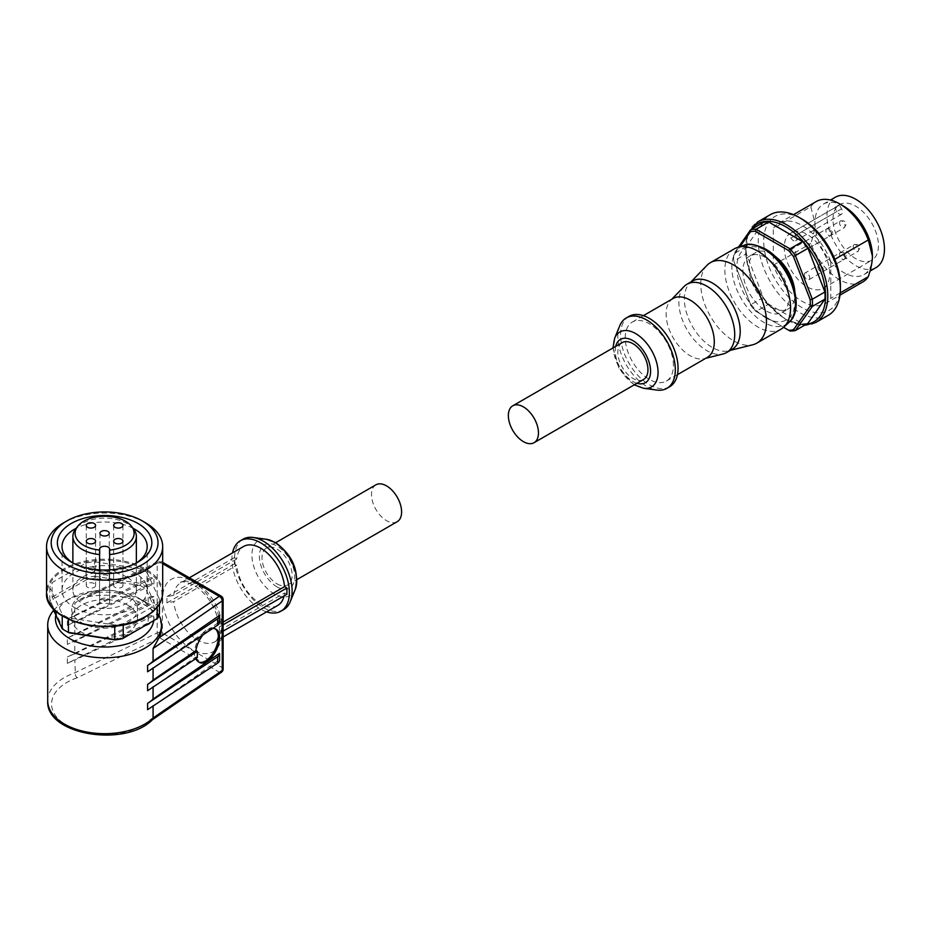 <?xml version="1.0" encoding="UTF-8"?>
<svg xmlns="http://www.w3.org/2000/svg" width="931" height="931" viewBox="0 0 931 931"><rect width="100%" height="100%" fill="white"/><g stroke="black" fill="none" stroke-linecap="round" stroke-linejoin="round"><path stroke-width="0.7" stroke-dasharray="4.66 3.49" d="M742.938 270.968A32.515 18.771 -120 0 0 757.124 303.692A32.515 18.771 -120 0 0 782.191 312.409A32.515 18.771 -120 0 0 788.918 297.524A32.515 18.771 -120 0 0 774.732 264.8A32.515 18.771 -120 0 0 749.664 256.083A32.515 18.771 -120 0 0 742.938 270.968M794.83 291.356A32.515 18.771 60 0 1 794.946 294.045A32.515 18.771 60 0 1 788.208 308.929A32.515 18.771 60 0 1 763.152 300.213A32.515 18.771 60 0 1 748.955 267.488A32.515 18.771 60 0 1 755.693 252.604A32.515 18.771 60 0 1 774.22 255.653M790.559 251.056A3.875 2.234 -120 0 0 792.258 254.954A3.875 2.234 -120 0 0 795.237 255.99A3.875 2.234 -120 0 0 796.04 254.221A3.875 2.234 -120 0 0 794.352 250.323A3.875 2.234 -120 0 0 791.362 249.287A3.875 2.234 -120 0 0 790.559 251.056M804.244 274.761A3.875 2.234 -120 0 0 805.943 278.66A3.875 2.234 -120 0 0 808.923 279.696A3.875 2.234 -120 0 0 809.726 277.927A3.875 2.234 -120 0 0 808.038 274.028A3.875 2.234 -120 0 0 805.047 272.992A3.875 2.234 -120 0 0 804.244 274.761M804.244 243.154A3.875 2.234 -120 0 0 805.943 247.052A3.875 2.234 -120 0 0 808.923 248.088A3.875 2.234 -120 0 0 809.726 246.319A3.875 2.234 -120 0 0 808.038 242.421A3.875 2.234 -120 0 0 805.047 241.385A3.875 2.234 -120 0 0 804.244 243.154M817.93 266.86A3.875 2.234 -120 0 0 819.629 270.758A3.875 2.234 -120 0 0 822.608 271.794A3.875 2.234 -120 0 0 823.411 270.025A3.875 2.234 -120 0 0 821.724 266.126A3.875 2.234 -120 0 0 818.733 265.091A3.875 2.234 -120 0 0 817.93 266.86M828.357 315.248A58.059 33.528 60 0 1 783.611 299.689A58.059 33.528 60 0 1 758.265 241.257A58.059 33.528 60 0 1 770.286 214.677M872.405 255.955A40.65 23.461 60 0 1 863.991 274.564A40.65 23.461 60 0 1 832.663 263.671A40.65 23.461 60 0 1 814.928 222.765L810.82 206.775L773.324 228.432A46.457 26.824 60 0 1 778.828 223.149A46.457 26.824 60 0 1 830.801 261.611L834.804 259.307M876.036 267.604A40.65 23.461 60 0 1 844.708 256.723A40.65 23.461 60 0 1 826.972 215.817A40.65 23.461 60 0 1 835.386 197.209M840.379 285.503A54.196 31.293 60 0 1 802.057 307.637A54.196 31.293 60 0 1 763.734 241.257A54.196 31.293 60 0 1 802.057 219.134M834.758 207.799L788.766 234.344L790.919 238.08A4.643 2.677 -120 0 0 795.563 240.757A4.643 2.677 -120 0 0 795.563 235.392L793.41 231.668L839.401 205.111A32.131 18.55 -120 0 0 836.911 206.17A32.131 18.55 -120 0 0 834.758 207.799L836.911 211.523A4.643 2.677 -120 0 0 841.554 214.211A4.643 2.677 -120 0 0 841.554 208.847L839.401 205.111M793.41 231.668A32.131 18.55 60 0 1 817.174 242.979A32.131 18.55 60 0 1 829.707 273.656A32.131 18.55 60 0 1 823.051 288.366A32.131 18.55 60 0 1 798.298 279.754A32.131 18.55 60 0 1 784.263 247.425A32.131 18.55 60 0 1 788.766 234.344M832.989 219.297A32.131 18.55 60 0 1 839.646 204.587A32.131 18.55 60 0 1 864.399 213.187A32.131 18.55 60 0 1 878.433 245.528A32.131 18.55 60 0 1 871.777 260.238A32.131 18.55 60 0 1 847.012 251.626A32.131 18.55 60 0 1 832.989 219.297M643.542 379.487A21.285 12.289 60 0 1 632.894 378.428A21.285 12.289 60 0 1 618.987 359.669A21.285 12.289 60 0 1 622.257 342.608M734.489 248.752A46.457 26.824 -120 0 0 724.865 270.025A46.457 26.824 -120 0 0 745.149 316.773A46.457 26.824 -120 0 0 780.946 329.213M706.908 265.393A46.457 26.824 -120 0 0 700.775 283.932A46.457 26.824 -120 0 0 718.604 327.968A46.457 26.824 -120 0 0 752.737 344.773M692.536 281.022A39.486 22.798 -120 0 0 689.58 283.338A39.486 22.798 -120 0 0 684.355 299.095A39.486 22.798 -120 0 0 699.518 336.522A39.486 22.798 -120 0 0 728.531 350.812A39.486 22.798 -120 0 0 732.022 349.416M684.099 286.504A39.486 22.798 -120 0 0 678.885 302.261A39.486 22.798 -120 0 0 694.049 339.687A39.486 22.798 -120 0 0 723.061 353.978M673.171 298.455A34.063 19.667 -120 0 0 670.623 300.457A34.063 19.667 -120 0 0 666.119 314.05A34.063 19.667 -120 0 0 679.199 346.344A34.063 19.667 -120 0 0 704.232 358.668A34.063 19.667 -120 0 0 707.234 357.457M673.416 365.476A34.063 19.667 -120 0 0 658.543 331.192A34.063 19.667 -120 0 0 632.289 322.068A34.063 19.667 -120 0 0 625.236 337.662A34.063 19.667 -120 0 0 640.109 371.946A34.063 19.667 -120 0 0 666.352 381.07A34.063 19.667 -120 0 0 673.416 365.476M628.995 316.365A40.65 23.461 -120 0 0 620.581 334.974A40.65 23.461 -120 0 0 638.329 375.88A40.65 23.461 -120 0 0 669.645 386.761M619.732 325.803A40.65 23.461 -120 0 0 617.847 336.557A40.65 23.461 -120 0 0 656.844 390.066M862.781 281.965A46.457 26.824 60 0 1 810.82 243.503C813.578 235.368 814.951 228.456 814.928 222.765A40.65 23.461 60 0 1 823.341 204.157A40.65 23.461 60 0 1 843.661 206.17M810.82 206.775A46.457 26.824 60 0 1 816.336 201.503M830.801 261.611L830.801 298.339A46.457 26.824 60 0 1 825.285 303.611A46.457 26.824 60 0 1 773.324 265.149L773.324 228.432M773.324 265.149L810.82 243.503M840.204 292.904L830.801 298.339M807.98 323.266A55.744 32.178 60 0 1 802.592 323.744L768.68 304.169A55.744 32.178 60 0 1 763.292 297.466L746.348 253.767A55.744 32.178 60 0 1 746.348 246.587L763.292 222.474M750.433 304.961A54.196 31.293 -120 0 0 755.25 310.942L756.088 311.431A55.744 32.178 60 0 1 750.7 304.74L733.756 261.041A55.744 32.178 60 0 1 733.628 257.375A55.744 32.178 60 0 1 733.756 253.86L733.733 255.49L739.959 246.634M746.348 246.587L733.756 253.86L738.504 247.099M763.292 297.466L750.7 304.74L733.756 261.041L746.348 253.767M802.592 323.744L790 331.017L756.088 311.431L768.68 304.169M783.576 327.305L755.25 310.942M733.733 255.49A54.196 31.293 -120 0 0 733.628 258.643A54.196 31.293 -120 0 0 733.733 261.914M277.066 583.877A21.285 12.289 -120 0 0 287.702 584.924A21.285 12.289 -120 0 0 290.972 567.863A21.285 12.289 -120 0 0 277.066 549.104A21.285 12.289 -120 0 0 266.417 548.056A21.285 12.289 -120 0 0 263.147 565.117A21.285 12.289 -120 0 0 277.066 583.877M375.903 484.842A21.285 12.289 -120 0 0 372.644 501.902A21.285 12.289 -120 0 0 386.551 520.662A21.285 12.289 -120 0 0 397.2 521.709M286.911 594.304L284.572 592.954L221.613 629.298L219.472 633.243L219.367 626.354C216.504 608.339 207.985 594.525 193.811 584.889C184.501 581.561 180.114 580.874 180.649 582.818A34.063 19.667 60 0 1 197.686 584.505A34.063 19.667 60 0 1 221.613 622.979L223.126 622.094M223.126 624.806L219.472 626.912L221.613 622.979M221.613 629.298A34.063 19.667 60 0 1 214.712 641.82C216.015 642.471 217.563 639.271 219.367 632.196L219.472 633.243L223.126 631.125M284.572 592.954A34.063 19.667 60 0 1 284.071 595.945M277.671 605.476A34.063 19.667 60 0 1 260.633 603.788A34.063 19.667 60 0 1 236.707 565.315L234.356 563.965L234.356 557.634L236.707 558.996A34.063 19.667 60 0 1 243.608 546.474M74.794 615.938A56.907 32.853 0 0 0 67.335 619.103L148.145 578.651A7.739 4.469 180 0 1 153.964 577.581L74.794 615.938L74.794 603.3L79.868 599.459L87.875 596.724L159.678 561.928A3.875 2.234 -60 0 1 161.61 561.742L162.681 562.359L161.61 561.742A3.875 2.234 -60 0 1 162.413 563.511L162.413 633.045A3.875 2.234 -60 0 1 161.61 635.745A3.875 2.234 -60 0 1 159.678 637.793L77.064 677.815L75.458 675.603L74.794 660.195L153.964 621.838A7.739 4.469 0 0 0 148.145 622.909L67.335 663.349A56.907 32.853 180 0 1 74.794 660.195M162.681 563.662L159.678 561.928A3.875 2.037 -115.9 0 0 157.991 561.614A3.875 2.037 -115.9 0 0 157.921 561.649A3.875 2.037 -115.9 0 0 157.188 563.383L74.794 603.3M47.714 700.822A56.907 32.853 180 0 1 74.794 672.834L157.188 632.917A3.875 2.037 -115.9 0 0 157.921 635.652A3.875 2.037 -115.9 0 0 159.678 637.793L219.262 672.182A3.875 2.421 -124.5 0 0 221.357 672.275M77.064 677.815A53.032 30.618 0 0 0 67.113 725.633A53.032 30.618 0 0 0 149.926 719.884L152.37 719.744M203.063 634.849A18.585 9.752 -64.1 0 1 212.489 628.565M198.908 662.162A18.585 9.752 -64.1 0 1 198.291 661.918A18.585 9.752 -64.1 0 1 194.451 653.411A18.585 9.752 -64.1 0 1 201.608 634.593A18.585 9.752 -64.1 0 1 214.502 628.472A18.585 9.752 -64.1 0 1 215.073 628.797M266.58 611.876A40.65 23.461 60 0 1 260.633 609.153A40.65 23.461 60 0 1 232.517 552.874M283.699 609.596A40.65 23.461 60 0 1 263.38 607.582A40.65 23.461 60 0 1 236.823 571.762A40.65 23.461 60 0 1 243.049 539.189M53.649 610.34A56.907 32.853 180 0 1 64.379 601.729A56.907 32.853 180 0 1 74.794 596.98A56.907 32.853 180 0 1 144.852 601.729L144.852 601.729A56.907 32.853 180 0 1 158.922 615.147M219.518 653.364L219.518 659.683L153.08 706.047M153.08 705.395A56.907 32.853 180 0 1 147.61 709.69M196.243 658.345A18.585 9.752 -64.1 0 1 195.906 656.972L153.08 687.09M153.08 686.426A56.907 32.853 180 0 1 147.61 690.732M219.518 615.426L219.518 621.757L153.08 668.121M153.08 667.457A56.907 32.853 180 0 1 147.61 671.763M87.875 596.724A56.907 32.853 180 0 1 161.517 628.122M79.868 599.459L157.991 561.614A3.875 3.875 0 0 1 161.61 561.742L161.61 561.742M55.848 615.065A49.157 28.384 180 0 1 69.848 598.575A49.157 28.384 180 0 1 139.382 598.563L144.852 601.729L139.382 598.575A49.157 28.384 180 0 1 139.382 598.575A49.157 28.384 180 0 1 153.65 620.674M94.217 583.551A4.643 2.677 0 0 0 89.155 582.969A4.643 2.677 0 0 0 86.28 585.448A4.643 2.677 0 0 0 87.642 587.345A4.643 2.677 0 0 0 92.704 587.927A4.643 2.677 0 0 0 95.579 585.448A4.643 2.677 0 0 0 94.217 583.551M94.217 567.747A4.643 2.677 0 0 0 89.155 567.165A4.643 2.677 0 0 0 86.28 569.644A4.643 2.677 0 0 0 87.642 571.541A4.643 2.677 0 0 0 92.704 572.123A4.643 2.677 0 0 0 95.579 569.644A4.643 2.677 0 0 0 94.217 567.747M107.903 575.649A4.643 2.677 0 0 0 102.841 575.067A4.643 2.677 0 0 0 99.966 577.546A4.643 2.677 0 0 0 101.328 579.443A4.643 2.677 0 0 0 106.39 580.025A4.643 2.677 0 0 0 109.264 577.546A4.643 2.677 0 0 0 107.903 575.649M121.589 567.747A4.643 2.677 0 0 0 116.526 567.165A4.643 2.677 0 0 0 113.652 569.644A4.643 2.677 0 0 0 115.013 571.541A4.643 2.677 0 0 0 120.076 572.123A4.643 2.677 0 0 0 122.95 569.644A4.643 2.677 0 0 0 121.589 567.747M121.589 583.551A4.643 2.677 0 0 0 116.526 582.969A4.643 2.677 0 0 0 113.652 585.448A4.643 2.677 0 0 0 115.013 587.345A4.643 2.677 0 0 0 120.076 587.927A4.643 2.677 0 0 0 122.95 585.448A4.643 2.677 0 0 0 121.589 583.551M133.587 528.983A31.747 18.329 0 0 0 127.058 523.501A31.747 18.329 0 0 0 75.644 528.983M127.058 577.232A31.747 18.329 0 0 0 92.472 573.263A31.747 18.329 0 0 0 72.874 590.196A31.747 18.329 0 0 0 82.172 603.148A31.747 18.329 0 0 0 116.759 607.128A31.747 18.329 0 0 0 136.357 590.196A31.747 18.329 0 0 0 127.058 577.232M66.299 631.276A54.196 31.293 180 0 1 63.622 629.624L62.214 628.786M140.057 585.483A54.196 31.293 180 0 1 145.608 588.695L147.017 587.007A55.744 32.178 0 0 0 144.026 585.134A55.744 32.178 0 0 0 140.802 583.411L140.057 585.483L94.427 578.43L94.485 576.242A55.744 32.178 0 0 0 85.989 577.557L86.827 579.606A54.196 31.293 180 0 1 94.427 578.43M147.017 572.46A55.744 32.178 0 0 0 144.026 570.598A55.744 32.178 0 0 0 140.802 568.876L94.485 561.707A55.744 32.178 0 0 0 85.989 563.022L52.078 582.597A55.744 32.178 0 0 0 49.797 587.508L62.214 614.239A55.744 32.178 0 0 0 68.428 617.835L114.746 625.004A55.744 32.178 0 0 0 123.241 623.689L157.153 604.114A55.744 32.178 0 0 0 159.434 599.203L147.017 572.46L147.017 587.007L159.434 613.738L157.839 615.042L145.608 588.695M145.678 522.873A58.059 33.528 0 0 0 63.552 522.873M127.884 605.208A32.899 18.992 0 0 0 92.029 601.089A32.899 18.992 0 0 0 71.71 618.638A32.899 18.992 0 0 0 81.346 632.068A32.899 18.992 0 0 0 117.201 636.187A32.899 18.992 0 0 0 137.52 618.638A32.899 18.992 0 0 0 127.884 605.208M127.884 595.724A32.899 18.992 0 0 0 92.029 591.604A32.899 18.992 0 0 0 71.71 609.153A32.899 18.992 0 0 0 81.346 622.595A32.899 18.992 0 0 0 117.201 626.703A32.899 18.992 0 0 0 137.52 609.153A32.899 18.992 0 0 0 127.884 595.724M72.944 563.011A42.582 24.578 0 0 0 74.503 563.953L71.222 562.068L74.503 563.953A42.582 24.578 0 0 0 134.727 563.953A42.582 24.578 0 0 0 136.287 563.011M74.503 607.571A42.582 24.578 0 0 0 120.914 612.901A42.582 24.578 0 0 0 147.191 590.196A42.582 24.578 0 0 0 134.727 572.809A42.582 24.578 0 0 0 88.317 567.479A42.582 24.578 0 0 0 62.04 590.196A42.582 24.578 0 0 0 74.503 607.571M133.04 528.273A42.582 24.578 0 0 0 76.191 528.273M140.802 568.876L140.802 583.411L94.485 576.242L94.485 561.707M85.989 563.022L85.989 577.557L52.078 597.132A55.744 32.178 0 0 0 49.797 602.043L51.391 603.276A54.196 31.293 180 0 1 53.428 598.889L52.078 597.132L52.078 582.597M49.797 587.508L49.797 602.043L52.322 607.466M123.241 623.689L123.241 624.794M114.746 626.051L114.746 625.004M159.434 599.203L159.434 603.916M157.153 607.175L157.153 604.114M68.428 617.835L68.428 619.22M62.214 615.88L62.214 614.239M86.827 579.606L53.428 598.889M51.391 603.276L63.622 629.624M122.403 638.713L157.153 618.65M157.839 615.042A54.196 31.293 180 0 1 155.803 619.429M109.649 569.888L109.649 603.23A31.747 18.329 180 0 1 99.582 603.23L99.582 569.888M109.649 603.23L109.649 601.007A5.027 2.909 0 0 0 104.609 598.098A5.027 2.909 0 0 0 99.582 601.007L99.582 603.23M99.582 549.174L99.582 601.007M109.649 549.174L109.649 601.007M153.964 596.55L74.794 634.907A56.907 32.853 0 0 0 67.335 638.061L148.145 597.621A7.739 4.469 180 0 1 153.964 596.55L153.964 602.869A7.739 4.469 0 0 0 148.145 603.94L67.335 644.392A56.907 32.853 180 0 1 74.794 641.226L153.964 602.869M219.518 638.049L219.518 640.714M195.906 656.972L197.302 657.647M148.145 584.971L67.335 625.423A56.907 32.853 180 0 1 74.794 622.269L153.964 583.9A7.739 4.469 0 0 0 148.145 584.971L148.145 578.651M153.964 583.9L153.964 577.581M74.794 634.907L74.794 622.269M74.794 653.876A56.907 32.853 0 0 0 67.335 657.03L148.145 616.578A7.739 4.469 180 0 1 153.964 615.507L74.794 653.876L74.794 641.226M153.964 621.838L153.964 615.507M236.707 558.996L173.748 595.34L166.917 596.573L166.917 602.892L173.748 601.659L236.707 565.315M219.518 634.395L219.518 637.06M166.917 602.892L234.356 563.965M166.917 596.573L234.356 557.634M831.348 233.832A3.875 2.234 60 0 1 830.545 235.601A3.875 2.234 60 0 1 828.613 235.415A3.875 2.234 60 0 1 825.878 230.667A3.875 2.234 60 0 1 826.67 228.898A3.875 2.234 60 0 1 828.613 229.096A3.875 2.234 60 0 1 831.348 233.832M831.069 231.144L831.069 230.516L831.069 231.144M845.034 257.538A3.875 2.234 60 0 1 844.231 259.307A3.875 2.234 60 0 1 842.299 259.121A3.875 2.234 60 0 1 839.564 254.372A3.875 2.234 60 0 1 840.356 252.604A3.875 2.234 60 0 1 842.299 252.801A3.875 2.234 60 0 1 845.034 257.538M844.754 254.85L844.754 254.221L844.754 254.85M839.564 222.765A3.875 2.234 60 0 1 840.356 220.996A3.875 2.234 60 0 1 843.346 222.032A3.875 2.234 60 0 1 845.034 225.93A3.875 2.234 60 0 1 844.231 227.699A3.875 2.234 60 0 1 841.252 226.664A3.875 2.234 60 0 1 839.564 222.765M853.25 246.471A3.875 2.234 60 0 1 854.053 244.702A3.875 2.234 60 0 1 857.032 245.737A3.875 2.234 60 0 1 858.719 249.636A3.875 2.234 60 0 1 857.917 251.405A3.875 2.234 60 0 1 854.937 250.369A3.875 2.234 60 0 1 853.25 246.471M751.34 229.375A56.512 32.632 -120 0 0 750.875 275.553A56.512 32.632 -120 0 0 785.636 319.007A56.512 32.632 -120 0 0 806.153 324.314M815.765 322.522A58.059 33.528 60 0 1 786.73 319.647A58.059 33.528 60 0 1 745.673 248.53A58.059 33.528 60 0 1 757.694 221.95M765.934 317.843A41.162 23.764 -120 0 0 795.027 301.05A41.162 23.764 -120 0 0 765.934 250.637A41.162 23.764 -120 0 0 736.828 267.441A41.162 23.764 -120 0 0 765.934 317.843M744.16 245.295A44.967 25.963 -120 0 0 731.871 267.197A44.967 25.963 -120 0 0 763.664 322.266A44.967 25.963 -120 0 0 788.778 322.568M614.693 338.139A31.701 18.306 -120 0 0 613.215 346.518A31.701 18.306 -120 0 0 635.64 385.353A31.701 18.306 -120 0 0 643.635 388.274M615.705 346.39A24.997 14.431 -120 0 0 632.894 381.466A24.997 14.431 -120 0 0 636.99 383.269M795.563 235.392L841.554 208.847M790.919 238.08L836.911 211.523M223.126 636.955L214.712 641.82A34.063 19.667 60 0 1 197.686 640.132A34.063 19.667 60 0 1 173.748 601.659M192.205 581.34A41.802 24.136 60 0 1 221.764 632.545A41.802 24.136 60 0 1 192.205 649.617A41.802 24.136 60 0 1 162.646 598.412A41.802 24.136 60 0 1 192.205 581.34M223.126 599.389A3.875 2.234 0 0 0 221.997 597.911A3.875 2.234 120 0 0 221.194 596.143M149.926 719.884L219.262 672.182A3.875 2.234 120 0 0 221.194 670.145A3.875 2.234 120 0 0 221.997 667.446L221.997 597.911L162.413 563.511A3.875 2.234 0 0 0 159.853 562.859A3.875 2.234 0 0 0 157.188 563.383L157.188 632.917A3.875 2.234 180 0 1 159.853 632.393A3.875 2.234 180 0 1 162.413 633.045L221.997 667.446A3.875 2.234 180 0 1 223.126 668.923M295.267 589.404A31.701 18.306 60 0 1 274.319 593.955A31.701 18.306 60 0 1 252.278 560.031A31.701 18.306 60 0 1 266.324 539.27M277.066 586.902A24.997 14.431 60 0 1 259.377 556.284A24.997 14.431 60 0 1 277.066 546.078A24.997 14.431 60 0 1 294.743 576.696A24.997 14.431 60 0 1 277.066 586.902M63.832 616.59A57.291 33.074 180 0 1 64.099 569.97A57.291 33.074 180 0 1 145.131 569.97A57.291 33.074 180 0 1 145.131 616.741M162.681 592.721A58.059 33.528 0 0 0 145.678 569.016A58.059 33.528 0 0 0 63.552 569.016A58.059 33.528 0 0 0 46.55 592.721M148.145 597.621L148.145 603.94M67.335 644.392L67.335 638.061M67.335 625.423L67.335 619.103M67.335 663.349L67.335 657.03M148.145 616.578L148.145 622.909M173.748 595.34A34.063 19.667 60 0 1 180.649 582.818L188.248 578.43M782.191 312.409L788.208 308.929M795.237 255.99L830.545 235.601C833.024 232.61 832.954 230.388 830.347 228.921L826.67 228.898L791.362 249.287M808.923 279.696L844.231 259.307C846.71 256.316 846.64 254.093 844.033 252.627L840.356 252.604L805.047 272.992M805.047 241.385L840.356 220.996C844.184 220.344 846.081 221.52 846.058 224.511L844.231 227.699L808.923 248.088M818.733 265.091L854.053 244.702C857.87 244.05 859.767 245.225 859.744 248.216L857.917 251.405L822.608 271.794M747.954 233.646L745.498 254.85L752.364 279.94L766.946 303.343L785.962 319.717L804.314 325.373M863.991 274.564L870.043 271.072M836.911 206.17L839.646 204.587M728.531 350.812L730.393 350.347M704.232 358.668L705.838 358.272M643.379 315.667L632.289 322.068M612.959 347.973L619.173 368.979L634.244 384.852M677.442 374.669L666.352 381.07M670.623 300.457L671.775 299.27M689.58 283.338L690.918 281.965M823.051 288.366L871.777 260.238M778.828 223.149L793.515 214.677M825.285 303.611L839.971 295.139M823.341 204.157L830.487 200.037M795.563 240.757L841.554 214.211M733.628 258.643L733.628 257.375M749.664 256.083L755.693 252.604M287.702 584.924L297.001 579.559M214.502 628.472L215.689 629.042M69.848 598.575L64.379 601.729M86.28 541.202L86.28 585.448M86.28 525.398L86.28 569.644M99.966 533.3L99.966 577.546M113.652 525.398L113.652 569.644M113.652 541.202L113.652 585.448M72.874 590.196L72.874 562.964M71.71 618.638L71.71 609.153M134.727 563.953L138.009 562.068M147.191 590.196L147.191 546.578M62.04 590.196L62.04 546.578M137.52 618.638L137.52 609.153M136.357 590.196L136.357 562.964M122.95 541.202L122.95 585.448M122.95 525.398L122.95 569.644M109.264 533.3L109.264 577.546M95.579 525.398L95.579 569.644M95.579 541.202L95.579 585.448M198.291 661.918L199.478 662.488M266.417 548.056L275.716 542.68"/><path stroke-width="1.4" d="M810.273 302.889A54.196 31.293 -120 0 0 810.168 299.631L812.332 299.235A55.744 32.178 60 0 1 812.46 302.889A55.744 32.178 60 0 1 812.332 306.415L810.168 306.043A54.196 31.293 -120 0 0 810.273 302.889M757.694 221.95L770.286 214.677A58.059 33.528 60 0 1 799.322 217.551A58.059 33.528 60 0 1 840.379 288.668A58.059 33.528 60 0 1 828.357 315.248L815.765 322.522A58.059 33.528 60 0 0 827.787 295.942A58.059 33.528 60 0 0 786.73 224.825A58.059 33.528 60 0 0 757.694 221.95L747.954 233.646M830.487 200.037L835.386 197.209A40.65 23.461 60 0 1 866.703 208.102A40.65 23.461 60 0 1 884.45 249.008A40.65 23.461 60 0 1 876.036 267.604L870.043 271.072M799.322 217.551L802.057 219.134A54.196 31.293 60 0 1 840.379 285.503L840.379 288.668M512.76 405.823L622.257 342.608A21.285 12.289 60 0 1 632.894 343.667A21.285 12.289 60 0 1 646.812 362.427A21.285 12.289 60 0 1 643.542 379.487L534.057 442.702A21.285 12.289 60 0 1 523.408 441.643A21.285 12.289 60 0 1 509.501 422.883A21.285 12.289 60 0 1 512.76 405.823A21.285 12.289 60 0 1 523.408 406.882A21.285 12.289 60 0 1 537.315 425.642A21.285 12.289 60 0 1 534.057 442.702M730.393 350.347L752.737 344.773A46.457 26.824 -120 0 0 756.845 343.12L780.946 329.213A46.457 26.824 -120 0 0 783.658 327.223A46.457 26.824 -120 0 0 790.559 307.952A46.457 26.824 -120 0 0 772.16 263.252A46.457 26.824 -120 0 0 737.573 247.402A46.457 26.824 -120 0 0 734.489 248.752L710.4 262.67A46.457 26.824 -120 0 0 706.908 265.393L690.918 281.965M756.845 343.12A46.457 26.824 -120 0 0 766.469 321.858A46.457 26.824 -120 0 0 746.185 275.111A46.457 26.824 -120 0 0 710.4 262.67M705.838 358.272L723.061 353.978A39.486 22.798 -120 0 0 726.541 352.57L732.022 349.416A39.486 22.798 -120 0 0 740.203 331.343A39.486 22.798 -120 0 0 722.968 291.601A39.486 22.798 -120 0 0 692.536 281.022L687.066 284.188A39.486 22.798 -120 0 0 684.099 286.504L671.775 299.27M726.541 352.57A39.486 22.798 -120 0 0 734.722 334.497A39.486 22.798 -120 0 0 717.487 294.766A39.486 22.798 -120 0 0 687.066 284.188M677.442 374.669L707.234 357.457A34.063 19.667 -120 0 0 714.298 341.863A34.063 19.667 -120 0 0 699.425 307.591A34.063 19.667 -120 0 0 673.171 298.455L643.379 315.667M614.693 338.139A31.701 18.306 -120 0 1 635.64 333.577A31.701 18.306 -120 0 1 658.054 372.412A31.701 18.306 -120 0 1 643.635 388.274L656.844 390.066A40.65 23.461 -120 0 0 666.91 388.343L669.645 386.761A40.65 23.461 -120 0 0 678.059 368.164A40.65 23.461 -120 0 0 660.323 327.258A40.65 23.461 -120 0 0 628.995 316.365L626.26 317.948A40.65 23.461 -120 0 0 619.732 325.803L614.693 338.139L612.959 347.973M666.91 388.343A40.65 23.461 -120 0 0 675.324 369.735A40.65 23.461 -120 0 0 657.589 328.829A40.65 23.461 -120 0 0 626.26 317.948M834.804 259.307L868.297 239.965L872.405 255.955C872.428 261.646 871.067 268.559 868.297 276.693A46.457 26.824 60 0 1 862.781 281.965L839.971 295.139M793.515 214.677L816.336 201.503A46.457 26.824 60 0 1 839.564 203.808A46.457 26.824 60 0 1 868.297 239.965M839.564 203.808L843.661 206.17A40.65 23.461 60 0 1 872.405 255.955M868.297 276.693L840.204 292.904M738.504 247.099L750.7 229.736A55.744 32.178 60 0 1 756.088 229.259L755.25 231.295A54.196 31.293 -120 0 0 750.433 231.726L750.7 229.736L763.292 222.474A55.744 32.178 60 0 1 768.68 221.985L802.592 241.56A55.744 32.178 60 0 1 807.98 248.263L824.924 291.962A55.744 32.178 60 0 1 824.924 299.142L807.98 323.266L795.388 330.528A55.744 32.178 60 0 1 790 331.017L783.576 327.305M768.68 221.985L756.088 229.259L790 248.833A55.744 32.178 60 0 1 795.388 255.536L793.468 256.572L810.168 299.631M807.98 248.263L795.388 255.536L812.332 299.235L824.924 291.962M793.468 256.572A54.196 31.293 -120 0 0 788.65 250.59L790 248.833L802.592 241.56M788.65 330.237A54.196 31.293 -120 0 0 793.468 329.807L795.388 330.528L812.332 306.415L824.924 299.142M755.25 231.295L788.65 250.59M739.959 246.634L750.433 231.726M810.168 306.043L793.468 329.807M774.22 255.653A32.515 18.771 60 0 1 794.83 291.356M297.001 579.559L397.2 521.709A21.285 12.289 -120 0 0 400.458 504.649A21.285 12.289 -120 0 0 386.551 485.889A21.285 12.289 -120 0 0 375.903 484.842L275.716 542.68M284.071 595.945A34.063 19.667 60 0 1 277.671 605.476L223.126 636.955M162.681 563.662L219.262 596.329A3.875 2.421 55.5 0 1 221.357 598.272A3.875 2.421 55.5 0 1 222.23 600.926L222.23 670.46L153.08 718.034A56.907 32.853 180 0 1 134.436 728.798A56.907 32.853 180 0 1 76.854 729.497A56.907 32.853 180 0 1 47.714 700.822L47.714 624.957A56.907 32.853 180 0 1 53.649 610.34M158.922 615.147A56.907 32.853 180 0 1 161.517 624.957L161.517 628.122A56.907 32.853 180 0 1 159.003 637.793L153.08 648.5L153.08 661.138L219.518 615.426A7.739 4.469 180 0 1 219.565 615.868A7.739 4.469 180 0 1 217.668 618.789L147.61 665.444A56.907 32.853 0 0 0 153.08 661.138M153.08 648.5L222.23 600.926A3.875 2.234 0 0 0 223.126 599.494A3.875 3.875 0 0 0 221.194 596.143L162.681 562.359L221.194 596.143A3.875 2.234 120 0 0 219.262 596.329L159.003 637.793M152.265 719.814L152.463 719.651C125.685 747.651 45.479 735.176 47.714 700.822M152.16 719.884L153.08 718.034L153.08 706.047M221.357 672.275A3.875 2.421 -124.5 0 0 221.45 672.217A3.875 2.421 -124.5 0 0 222.23 670.46A3.875 2.234 180 0 0 223.126 669.028A3.875 2.234 180 0 0 223.126 668.923M197.302 651.316L147.61 684.413L147.61 690.732L197.302 657.647L197.302 651.316L195.906 650.641A18.585 9.752 -64.1 0 1 203.063 634.849M212.489 628.565A18.585 9.752 -64.1 0 1 215.689 629.042A18.585 9.752 -64.1 0 1 219.262 634.57L219.518 637.06A18.585 9.752 -64.1 0 1 219.53 637.549A18.585 9.752 -64.1 0 1 219.518 638.049L219.262 640.889A18.585 9.752 -64.1 0 1 211.197 657.74A18.585 9.752 -64.1 0 1 199.478 662.488A18.585 9.752 -64.1 0 1 196.243 658.345M215.073 628.797A18.585 9.752 -64.1 0 1 218.343 636.979A18.585 9.752 -64.1 0 1 211.558 655.331A18.585 9.752 -64.1 0 1 198.908 662.162M232.517 552.874A40.65 23.461 60 0 1 240.314 540.771A40.65 23.461 60 0 1 260.633 542.785A40.65 23.461 60 0 1 287.19 578.605A40.65 23.461 60 0 1 280.964 611.167A40.65 23.461 60 0 1 266.58 611.876M240.314 540.771L243.049 539.189A40.65 23.461 60 0 1 253.116 537.466A40.65 23.461 60 0 1 263.38 541.202A40.65 23.461 60 0 1 290.228 601.729A40.65 23.461 60 0 1 283.699 609.596L280.964 611.167M161.517 624.957A56.907 32.853 180 0 1 134.436 652.945A56.907 32.853 180 0 1 64.379 648.185A56.907 32.853 180 0 1 47.714 624.957M147.61 703.37A56.907 32.853 0 0 0 153.08 699.065L219.518 653.364A7.739 4.469 180 0 1 219.565 653.795A7.739 4.469 180 0 1 217.668 656.716L147.61 703.37L147.61 709.69L217.668 663.047A7.739 4.469 0 0 0 219.565 660.114L219.565 653.795M153.08 687.09L153.08 699.065M147.61 684.413A56.907 32.853 0 0 0 153.08 680.107L195.906 650.641M153.08 668.121L153.08 680.107M153.65 620.674A49.157 28.384 180 0 1 121.786 645.23A49.157 28.384 180 0 1 69.848 638.713A49.157 28.384 180 0 1 55.848 615.065M87.642 543.099A4.643 2.677 180 0 1 86.28 541.202A4.643 2.677 180 0 1 89.155 538.723A4.643 2.677 180 0 1 94.217 539.305A4.643 2.677 180 0 1 95.579 541.202A4.643 2.677 180 0 1 92.704 543.681A4.643 2.677 180 0 1 87.642 543.099M87.642 527.295A4.643 2.677 180 0 1 86.28 525.398A4.643 2.677 180 0 1 89.155 522.919A4.643 2.677 180 0 1 94.217 523.501A4.643 2.677 180 0 1 95.579 525.398A4.643 2.677 180 0 1 92.704 527.877A4.643 2.677 180 0 1 87.642 527.295M101.328 535.197A4.643 2.677 180 0 1 99.966 533.3A4.643 2.677 180 0 1 102.841 530.821A4.643 2.677 180 0 1 107.903 531.403A4.643 2.677 180 0 1 109.264 533.3A4.643 2.677 180 0 1 106.39 535.779A4.643 2.677 180 0 1 101.328 535.197M115.013 527.295A4.643 2.677 180 0 1 113.652 525.398A4.643 2.677 180 0 1 116.526 522.919A4.643 2.677 180 0 1 121.589 523.501A4.643 2.677 180 0 1 122.95 525.398A4.643 2.677 180 0 1 120.076 527.877A4.643 2.677 180 0 1 115.013 527.295M115.013 543.099A4.643 2.677 180 0 1 113.652 541.202A4.643 2.677 180 0 1 116.526 538.723A4.643 2.677 180 0 1 121.589 539.305A4.643 2.677 180 0 1 122.95 541.202A4.643 2.677 180 0 1 120.076 543.681A4.643 2.677 180 0 1 115.013 543.099M83.755 545.345A29.513 17.037 0 0 0 99.582 550.081L99.582 549.174A5.027 2.909 180 0 1 104.609 546.264A5.027 2.909 180 0 1 109.649 549.174L109.649 550.081A29.513 17.037 0 0 0 131.55 526.341A29.513 17.037 0 0 0 125.476 521.255A29.513 17.037 0 0 0 77.68 526.341A29.513 17.037 0 0 0 83.755 545.345M77.68 526.341L75.644 528.983A31.747 18.329 0 0 0 72.874 536.465A31.747 18.329 0 0 0 82.172 549.418A31.747 18.329 0 0 0 99.582 554.55L99.582 550.081M66.299 631.276L65.205 630.648A55.744 32.178 0 0 0 68.428 632.37L69.173 632.824A54.196 31.293 180 0 1 66.299 631.276L65.193 630.648A55.744 32.178 0 0 0 65.205 630.648M62.214 615.88L62.214 628.786A55.744 32.178 0 0 0 65.193 630.648M66.846 520.976L63.552 522.873A58.059 33.528 0 0 0 46.55 546.578A58.059 33.528 0 0 0 63.552 570.284A58.059 33.528 0 0 0 126.837 577.546A58.059 33.528 0 0 0 162.681 546.578A58.059 33.528 0 0 0 145.678 522.873L142.385 520.976A53.416 30.839 0 0 0 66.846 520.976A53.416 30.839 0 0 0 66.846 564.593A53.416 30.839 0 0 0 142.385 564.593A53.416 30.839 0 0 0 142.385 520.976L145.678 522.873M71.222 562.068A47.225 27.267 0 0 0 138.009 562.068A47.225 27.267 0 0 0 138.009 523.501A47.225 27.267 0 0 0 71.222 523.501A47.225 27.267 0 0 0 71.222 562.068L71.222 562.068M136.287 563.011A42.582 24.578 0 0 0 147.191 546.578A42.582 24.578 0 0 0 134.727 529.192A42.582 24.578 0 0 0 133.04 528.273M76.191 528.273A42.582 24.578 0 0 0 62.04 546.578A42.582 24.578 0 0 0 72.944 563.011M68.428 619.22L68.428 632.37L114.746 639.539A55.744 32.178 0 0 0 123.241 638.224L122.403 638.713A54.196 31.293 180 0 1 114.804 639.888L114.746 626.051M123.241 624.794L123.241 638.224L157.153 618.65A55.744 32.178 0 0 0 159.434 613.738L159.434 603.916M157.153 618.65L157.153 607.175M62.214 628.786L52.322 607.466M69.173 632.824L114.804 639.888M109.649 550.081L109.649 554.55A31.747 18.329 0 0 0 136.357 536.465A31.747 18.329 0 0 0 133.587 528.983L131.55 526.341M109.649 554.55L109.649 569.888M99.582 569.888L99.582 554.55M147.61 665.444L147.61 671.763L217.668 625.12A7.739 4.469 0 0 0 219.565 622.187L219.565 615.868M188.248 578.43L243.608 546.474A34.063 19.667 60 0 1 268.57 554.294A34.063 19.667 60 0 1 284.572 586.623L286.911 587.985L286.911 594.304L223.126 631.125M223.126 622.094L284.572 586.623M223.126 624.806L286.911 587.985M806.153 324.314A56.512 32.632 -120 0 0 824.156 282.815A56.512 32.632 -120 0 0 785.636 226.722A56.512 32.632 -120 0 0 751.34 229.375M744.16 245.295C748.128 243.026 755.111 244.225 765.131 248.868C790.256 262.298 806.386 308.277 788.778 322.568A44.967 25.963 -120 0 0 795.47 303.913A44.967 25.963 -120 0 0 763.664 248.833A44.967 25.963 -120 0 0 744.16 245.295L737.573 247.402M636.99 383.269A24.997 14.431 -120 0 0 650.455 368.804A24.997 14.431 -120 0 0 632.894 340.63A24.997 14.431 -120 0 0 615.705 346.39M295.267 589.404C299.328 570.796 292.718 555.179 275.46 542.529L266.324 539.27A31.701 18.306 60 0 1 274.319 542.179A31.701 18.306 60 0 1 295.267 589.404L290.228 601.729M145.131 616.741A57.291 33.074 180 0 1 63.832 616.59M162.681 592.721C162.448 602.089 156.734 610.108 145.515 616.776C112.139 638.201 43.792 621.652 46.55 592.721A58.059 33.528 0 0 0 63.552 616.427A58.059 33.528 0 0 0 145.678 616.427A58.059 33.528 0 0 0 162.681 592.721L162.681 546.578M217.668 618.789L217.668 625.12M217.668 656.716L217.668 663.047M152.37 719.744L221.45 672.217A3.875 3.875 0 0 0 223.126 669.028L223.126 599.494A3.875 2.234 0 0 0 223.126 599.389M643.635 388.274L634.244 384.852M788.778 322.568L783.658 327.223M804.314 325.373L815.765 322.522M72.874 562.964L72.874 536.465M46.55 592.721L46.55 546.578M136.357 562.964L136.357 536.465M266.324 539.27L253.116 537.466"/></g></svg>
